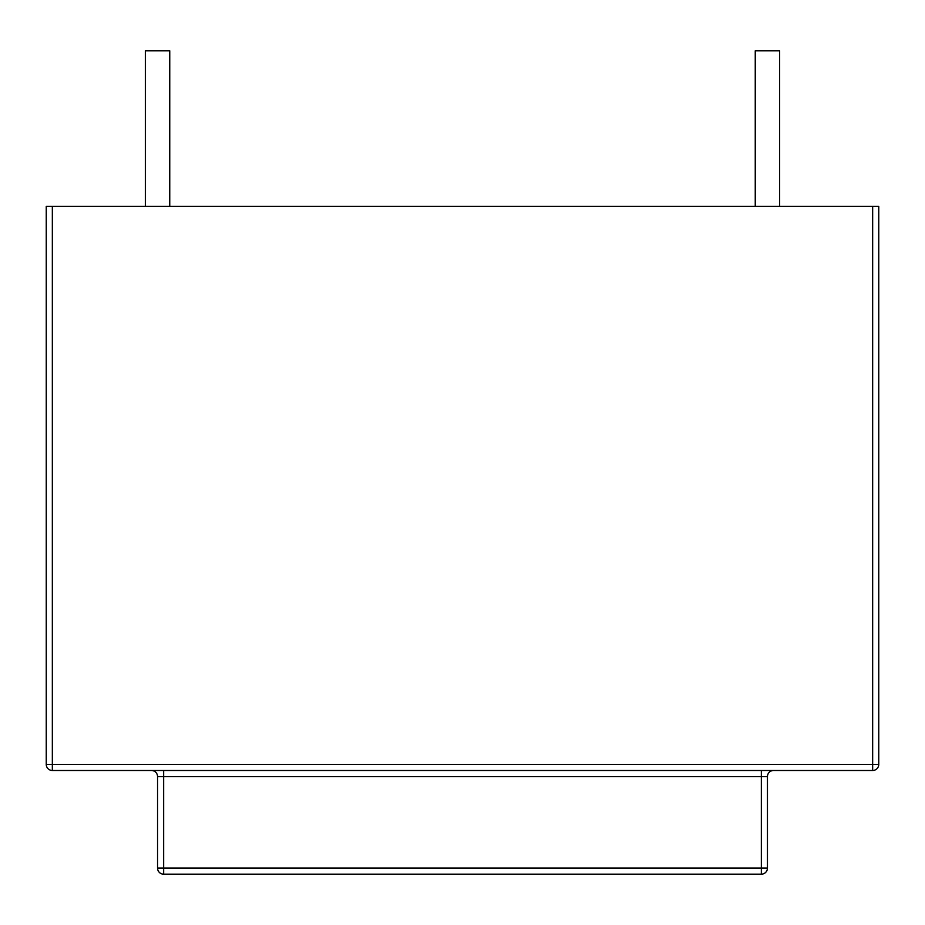 <?xml version="1.0" encoding="UTF-8"?>
<svg xmlns="http://www.w3.org/2000/svg" width="925" height="925" viewBox="0 0 925 925"><rect width="100%" height="100%" fill="white"/><g stroke="black" fill="none" stroke-linecap="round" stroke-linejoin="round"><path stroke-width="1.39" d="M145.352 206.344L145.352 50.829L169.749 50.829L169.749 206.344M755.251 206.344L755.251 50.829L779.648 50.829L779.648 206.344M872.657 206.344L52.343 206.344L52.343 764.397L872.657 764.397L872.657 206.344L878.75 206.344L878.75 764.397A6.093 6.093 0 0 1 872.657 770.49L52.343 770.49A6.093 6.093 0 0 1 46.25 764.397L46.25 206.344L52.343 206.344M761.344 770.49L761.344 776.595L767.449 776.595A6.093 6.093 0 0 1 773.543 770.49A6.093 6.093 0 0 0 767.449 776.595L767.449 868.078L761.344 868.078L761.344 874.171L163.656 874.171L163.656 868.078L157.551 868.078L157.551 776.595L163.656 776.595L163.656 868.078L761.344 868.078L761.344 776.595L163.656 776.595L163.656 770.49M157.551 868.078A6.093 6.093 0 0 0 163.656 874.171A6.093 6.093 0 0 1 157.551 868.078M151.457 770.49A6.093 6.093 0 0 1 157.551 776.595A6.093 6.093 0 0 0 151.457 770.49M761.344 874.171A6.093 6.093 0 0 0 767.449 868.078A6.093 6.093 0 0 1 761.344 874.171M46.25 764.397A6.093 6.093 0 0 0 52.343 770.49L52.343 764.397L46.25 764.397M878.75 764.397L872.657 764.397L872.657 770.49"/></g></svg>
